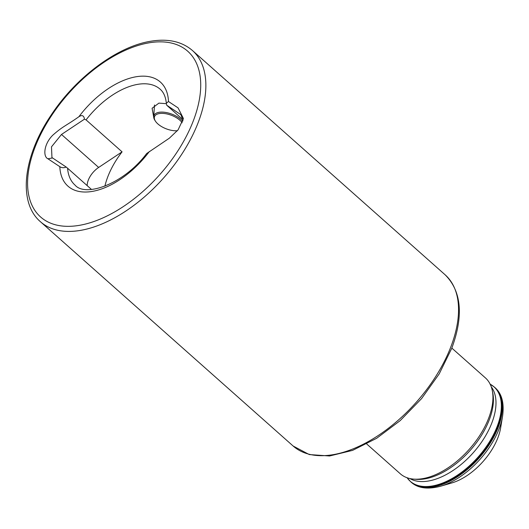 <?xml version="1.0" encoding="UTF-8"?>
<svg xmlns="http://www.w3.org/2000/svg" width="529" height="529" viewBox="0 0 529 529"><rect width="100%" height="100%" fill="white"/><g stroke="black" fill="none" stroke-linecap="round" stroke-linejoin="round"><path stroke-width="0.79" d="M183.001 120.374L180.925 114.707L166.695 105.205L183.001 119.739M500.632 427.895A48.992 26.986 131.6 0 1 497.915 437.662A48.992 26.986 131.6 0 1 451.753 482.964L440.584 486.23A62.118 34.213 131.6 0 0 499.105 428.794A62.118 34.213 131.6 0 0 502.55 416.416L500.632 427.895M451.839 348.102L485.417 377.904A64.108 35.304 131.6 0 1 492.261 390.415A64.108 35.304 131.6 0 1 488.71 418.062A64.108 35.304 131.6 0 1 413.546 479.102A64.108 35.304 131.6 0 1 400.314 473.792L366.729 443.99M91.504 189.461L67.593 168.235A64.108 35.304 -48.4 0 0 75.025 185.084C85.354 197.496 123.819 184.171 146.672 153.522L169.406 138.148L178.121 129.817L183.418 118.516L178.068 107.876L168.487 101.515L166.324 103.201L166.695 105.205M153.754 117.438L152.094 108.26L158.892 103.115L166.384 103.684M87.179 185.619A16.485 9.079 131.6 0 1 98.652 167.442L122.073 151.849A64.108 35.304 -48.4 0 0 104.894 186.188M122.073 151.849L86.062 119.885L84.468 119.17C83.886 115.481 82.021 114.667 78.887 116.73C66.039 125.829 63.004 126.107 52.708 135.265C43.834 144.1 42.836 156.604 47.921 158.779L59.817 166.675C61.695 167.905 63.817 168.03 66.185 167.045L51.954 157.549L51.485 146.837L61.496 134.465L84.468 119.17M67.593 168.235L66.185 167.045M182.181 122.774A15.354 7.247 -159.1 0 0 164.003 113.477A15.354 7.247 -159.1 0 0 155.374 121.075A15.354 7.247 -159.1 0 0 173.75 130.676A15.354 7.247 -159.1 0 0 177.42 130.716M182.71 121.326A16.273 7.684 -159.1 0 0 164.003 112.214A16.273 7.684 -159.1 0 0 153.727 116.605A16.273 7.684 -159.1 0 0 154.858 120.262L155.374 121.075M491.262 386.805A61.695 33.975 131.6 0 1 491.917 422.731A61.695 33.975 131.6 0 1 409.843 478.54M181.427 115.223L180.363 114.271M40.449 221.737A114.476 63.05 -48.4 0 0 80.434 230.399A114.476 63.05 -48.4 0 0 198.302 122.219A114.476 63.05 -48.4 0 0 192.43 50.506L445.107 274.782A114.476 63.05 131.6 0 1 450.986 346.488A114.476 63.05 131.6 0 1 375.425 437.324A114.476 63.05 131.6 0 1 293.132 446.013L40.449 221.737C17.609 202.243 23.21 156.174 51.207 114.985C76.004 77.267 117.246 46.492 150.672 41.255C167.924 38.386 181.837 41.467 192.43 50.506M148.999 42.836A110.812 61.027 -48.4 0 0 34.907 147.551A110.812 61.027 -48.4 0 0 79.304 225.354A110.812 61.027 -48.4 0 0 193.396 120.632A110.812 61.027 -48.4 0 0 148.999 42.836M492.261 390.415L492.757 392.816A62.521 34.431 131.6 0 1 489.292 419.781A62.521 34.431 131.6 0 1 415.986 479.314L413.546 479.102M490.158 384.18A63.116 34.762 131.6 0 1 497.2 426.354A63.116 34.762 131.6 0 1 452.275 478.395A63.116 34.762 131.6 0 1 407.105 477.753M490.013 384.1L494.483 387.168A63.189 34.802 131.6 0 1 497.723 426.758A63.189 34.802 131.6 0 1 456.011 476.894A63.189 34.802 131.6 0 1 410.59 481.688L411.119 482.164C417.87 488.274 427.69 489.629 440.584 486.23M494.483 387.168L495.012 387.645A63.189 34.802 131.6 0 1 498.258 427.227A63.189 34.802 131.6 0 1 456.547 477.37A63.189 34.802 131.6 0 1 411.119 482.164M168.487 101.515A69.603 38.333 -48.4 0 0 136.039 76.771A69.603 38.333 -48.4 0 0 78.887 116.73M166.324 103.201C165.65 96.794 163.587 92.125 160.135 89.196A64.108 35.304 -48.4 0 0 137.745 84.342A64.108 35.304 -48.4 0 0 86.062 119.885M59.817 166.675A69.603 38.333 -48.4 0 0 92.264 191.412A69.603 38.333 -48.4 0 0 149.423 151.453M98.652 167.442L61.496 134.465M52.516 157.973L47.921 158.779M445.107 274.782C461.506 291.162 463.735 315.648 451.786 348.241L439.196 373.897L421.58 398.601L400.222 420.595L376.668 438.283L352.579 450.377L329.607 455.978L309.286 454.57L293.132 446.013M495.012 387.645C501.882 393.622 504.395 403.21 502.55 416.416M407.013 477.621L410.59 481.688M153.727 116.605L154.508 104.987"/></g></svg>
